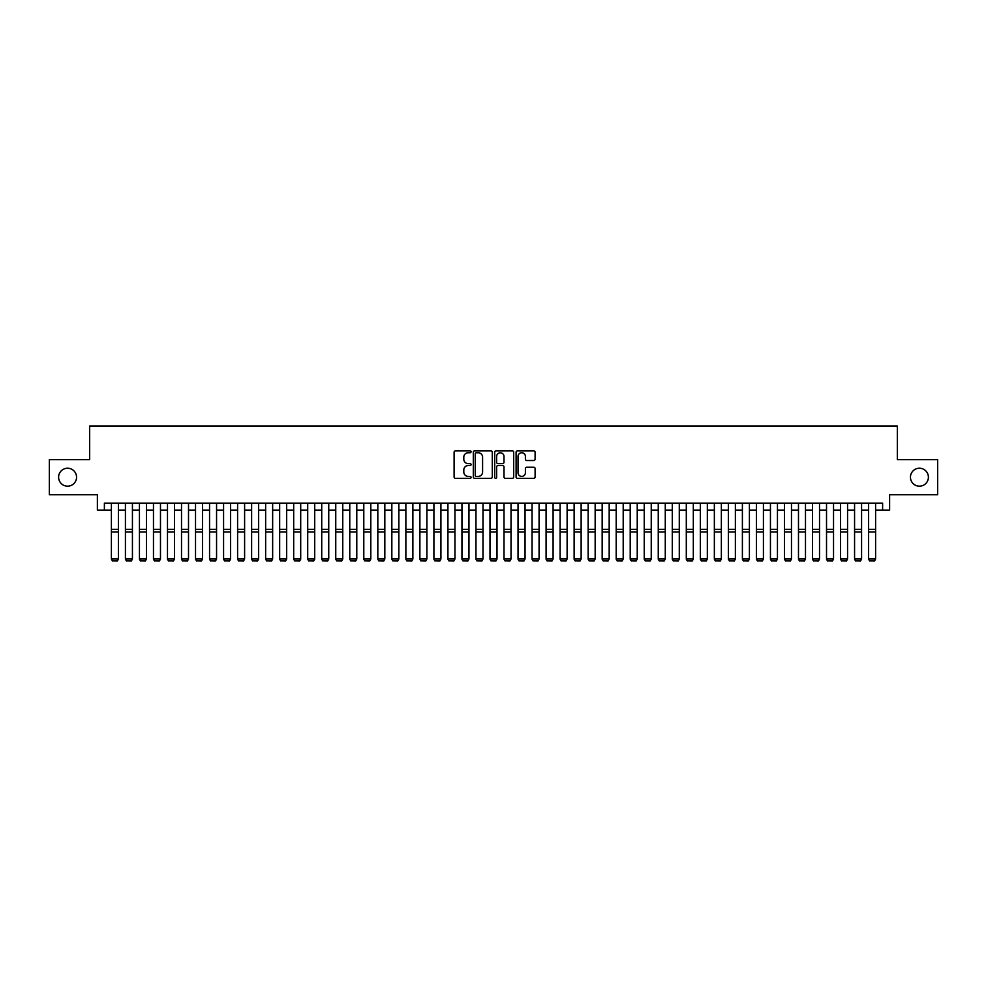 <?xml version="1.0" encoding="UTF-8"?>
<svg xmlns="http://www.w3.org/2000/svg" width="987" height="987" viewBox="0 0 987 987"><rect width="100%" height="100%" fill="white"/><g stroke="black" fill="none" stroke-linecap="round" stroke-linejoin="round"><path stroke-width="1.48" d="M471.07 451.787A0.962 0.962 0 0 0 470.096 450.825L455.476 450.825A1.382 1.382 0 0 0 454.106 452.194L454.106 476.968A1.382 1.382 0 0 0 455.476 478.35L470.096 478.35A0.962 0.962 0 0 0 471.07 477.387A0.962 0.962 0 0 0 470.096 476.425L468.208 476.425A4.404 4.404 0 0 1 463.804 472.02L463.804 469.948A4.404 4.404 0 0 1 468.208 465.543L470.096 465.543A0.962 0.962 0 0 0 471.07 464.581A0.962 0.962 0 0 0 470.096 463.619L468.208 463.619A4.404 4.404 0 0 1 463.804 459.214L463.804 457.154A4.404 4.404 0 0 1 468.208 452.749L470.096 452.749A0.962 0.962 0 0 0 471.07 451.787M910.446 477.202A8.969 8.969 0 0 0 919.415 486.172A8.969 8.969 0 0 0 928.397 477.202A8.969 8.969 0 0 0 919.415 468.233A8.969 8.969 0 0 0 910.446 477.202M58.603 477.202A8.969 8.969 0 0 0 67.585 486.172A8.969 8.969 0 0 0 76.554 477.202A8.969 8.969 0 0 0 67.585 468.233A8.969 8.969 0 0 0 58.603 477.202M533.72 460.522A1.382 1.382 0 0 0 535.102 459.14L535.102 452.194A1.382 1.382 0 0 0 533.72 450.825L517.484 450.825A1.382 1.382 0 0 0 516.102 452.194L516.102 476.968A1.382 1.382 0 0 0 517.484 478.35L533.72 478.35A1.382 1.382 0 0 0 535.102 476.968L535.102 468.578A1.382 1.382 0 0 0 533.72 467.196L526.774 467.196A1.382 1.382 0 0 0 525.392 468.578L525.392 472.736A3.677 3.677 0 0 1 521.716 476.425A3.677 3.677 0 0 1 518.039 472.736L518.039 456.426A3.677 3.677 0 0 1 521.716 452.749A3.677 3.677 0 0 1 525.392 456.426L525.392 459.14A1.382 1.382 0 0 0 526.774 460.522L533.72 460.522M104.388 510.156L104.388 503.148L882.612 503.148L882.612 510.156L889.62 510.156L889.62 494.734L937.65 494.734L937.65 459.671L897.331 459.671L897.331 426.026L89.669 426.026L89.669 459.671L49.35 459.671L49.35 494.734L97.38 494.734L97.38 510.156L111.395 510.156M492.291 452.194A1.382 1.382 0 0 0 490.921 450.825L474.673 450.825A1.382 1.382 0 0 0 473.304 452.194L473.304 476.968A1.382 1.382 0 0 0 474.673 478.35L490.921 478.35A1.382 1.382 0 0 0 492.291 476.968L492.291 452.194M496.079 450.825L512.327 450.825A1.382 1.382 0 0 1 513.696 452.194L513.696 476.968A1.382 1.382 0 0 1 512.327 478.35L505.369 478.35A1.382 1.382 0 0 1 503.999 476.968L503.999 466.925A1.382 1.382 0 0 0 502.617 465.543L498.003 465.543A1.382 1.382 0 0 0 496.634 466.925L496.634 477.387A0.962 0.962 0 0 1 495.671 478.35A0.962 0.962 0 0 1 494.709 477.387L494.709 452.194A1.382 1.382 0 0 1 496.079 450.825M118.403 510.156L125.423 510.156M132.431 510.156L139.438 510.156M146.458 510.156L153.466 510.156M160.474 510.156L167.482 510.156M174.502 510.156L181.509 510.156M188.517 510.156L195.525 510.156M202.545 510.156L209.552 510.156M216.56 510.156L223.58 510.156M230.588 510.156L237.596 510.156M244.603 510.156L251.623 510.156M258.631 510.156L265.639 510.156M272.646 510.156L279.666 510.156M286.674 510.156L293.682 510.156M300.702 510.156L307.71 510.156M314.717 510.156L321.725 510.156M328.745 510.156L335.753 510.156M342.76 510.156L349.768 510.156M356.788 510.156L363.796 510.156M370.804 510.156L377.824 510.156M384.831 510.156L391.839 510.156M398.847 510.156L405.867 510.156M412.874 510.156L419.882 510.156M426.89 510.156L433.91 510.156M440.918 510.156L447.925 510.156M454.945 510.156L461.953 510.156M468.961 510.156L475.968 510.156M482.988 510.156L489.996 510.156M497.004 510.156L504.012 510.156M511.032 510.156L518.039 510.156M525.047 510.156L532.055 510.156M539.075 510.156L546.082 510.156M553.09 510.156L560.11 510.156M567.118 510.156L574.126 510.156M581.133 510.156L588.153 510.156M595.161 510.156L602.169 510.156M609.176 510.156L616.196 510.156M623.204 510.156L630.212 510.156M637.232 510.156L644.24 510.156M651.247 510.156L658.255 510.156M665.275 510.156L672.283 510.156M679.29 510.156L686.298 510.156M693.318 510.156L700.326 510.156M707.334 510.156L714.354 510.156M721.361 510.156L728.369 510.156M735.377 510.156L742.397 510.156M749.404 510.156L756.412 510.156M763.42 510.156L770.44 510.156M777.448 510.156L784.455 510.156M791.475 510.156L798.483 510.156M805.491 510.156L812.498 510.156M819.518 510.156L826.526 510.156M833.534 510.156L840.542 510.156M847.562 510.156L854.569 510.156M861.577 510.156L868.597 510.156M875.605 510.156L882.612 510.156M476.19 452.749A0.962 0.962 0 0 0 475.228 453.712L475.228 475.45A0.962 0.962 0 0 0 476.19 476.425L478.189 476.425A4.404 4.404 0 0 0 482.594 472.02L482.594 457.154A4.404 4.404 0 0 0 478.189 452.749L476.19 452.749M503.999 456.5A3.677 3.677 0 0 0 500.31 452.811A3.677 3.677 0 0 0 496.634 456.5L496.634 462.237A1.382 1.382 0 0 0 498.003 463.619L502.617 463.619A1.382 1.382 0 0 0 503.999 462.237L503.999 456.5M118.403 503.148L118.403 559.234L117.354 560.974L112.444 560.875L117.354 560.974M112.444 560.974L111.395 558.987L118.403 558.987L117.354 560.875M111.395 503.148L111.395 558.987L112.444 560.875M125.423 559.234L126.472 560.974L125.423 558.987L132.431 558.987L131.382 560.974L126.472 560.875L131.382 560.974M139.438 559.234L140.499 560.974L139.438 558.987L146.458 558.987L145.397 560.974L140.499 560.875L145.397 560.974M153.466 559.234L154.515 560.974L153.466 558.987L160.474 558.987L159.425 560.974L154.515 560.875L159.425 560.974M167.482 559.234L168.543 560.974L167.482 558.987L174.502 558.987L173.441 560.974L168.543 560.875L173.441 560.974M132.431 503.148L132.431 558.987L131.382 560.875M125.423 503.148L125.423 558.987L126.472 560.875M146.458 503.148L146.458 558.987L145.397 560.875M139.438 503.148L139.438 558.987L140.499 560.875M160.474 503.148L160.474 558.987L159.425 560.875M153.466 503.148L153.466 558.987L154.515 560.875M174.502 503.148L174.502 558.987L173.441 560.875M167.482 503.148L167.482 558.987L168.543 560.875M181.509 559.234L182.558 560.974L181.509 558.987L188.517 558.987L187.468 560.974L182.558 560.875L187.468 560.974M188.517 503.148L188.517 558.987L187.468 560.875M181.509 503.148L181.509 558.987L182.558 560.875M195.525 559.234L196.586 560.974L195.525 558.987L202.545 558.987L201.484 560.974L196.586 560.875L201.484 560.974M202.545 503.148L202.545 558.987L201.484 560.875M195.525 503.148L195.525 558.987L196.586 560.875M209.552 559.234L210.601 560.974L209.552 558.987L216.56 558.987L215.511 560.974L210.601 560.875L215.511 560.974M216.56 503.148L216.56 558.987L215.511 560.875M209.552 503.148L209.552 558.987L210.601 560.875M223.58 559.234L224.629 560.974L223.58 558.987L230.588 558.987L229.539 560.974L224.629 560.875L229.539 560.974M230.588 503.148L230.588 558.987L229.539 560.875M223.58 503.148L223.58 558.987L224.629 560.875M237.596 559.234L238.644 560.974L237.596 558.987L244.603 558.987L243.555 560.974L238.644 560.875L243.555 560.974M244.603 503.148L244.603 558.987L243.555 560.875M237.596 503.148L237.596 558.987L238.644 560.875M251.623 559.234L252.672 560.974L251.623 558.987L258.631 558.987L257.582 560.974L252.672 560.875L257.582 560.974M258.631 503.148L258.631 558.987L257.582 560.875M251.623 503.148L251.623 558.987L252.672 560.875M265.639 559.234L266.687 560.974L265.639 558.987L272.646 558.987L271.598 560.974L266.687 560.875L271.598 560.974M272.646 503.148L272.646 558.987L271.598 560.875M265.639 503.148L265.639 558.987L266.687 560.875M279.666 559.234L280.715 560.974L279.666 558.987L286.674 558.987L285.625 560.974L280.715 560.875L285.625 560.974M286.674 503.148L286.674 558.987L285.625 560.875M279.666 503.148L279.666 558.987L280.715 560.875M300.702 503.148L300.702 559.234L299.641 560.974L294.743 560.875L299.641 560.974M293.682 559.234L294.743 560.974L293.682 558.987L300.702 558.987L299.641 560.875M293.682 503.148L293.682 558.987L294.743 560.875M314.717 503.148L314.717 559.234L313.669 560.974L308.758 560.875L313.669 560.974M307.71 559.234L308.758 560.974L307.71 558.987L314.717 558.987L313.669 560.875M307.71 503.148L307.71 558.987L308.758 560.875M321.725 559.234L322.786 560.974L321.725 558.987L328.745 558.987L327.684 560.974L322.786 560.875L327.684 560.974M328.745 503.148L328.745 558.987L327.684 560.875M321.725 503.148L321.725 558.987L322.786 560.875M335.753 559.234L336.801 560.974L335.753 558.987L342.76 558.987L341.712 560.974L336.801 560.875L341.712 560.974M342.76 503.148L342.76 558.987L341.712 560.875M335.753 503.148L335.753 558.987L336.801 560.875M349.768 559.234L350.829 560.974L349.768 558.987L356.788 558.987L355.727 560.974L350.829 560.875L355.727 560.974M356.788 503.148L356.788 558.987L355.727 560.875M349.768 503.148L349.768 558.987L350.829 560.875M363.796 559.234L364.845 560.974L363.796 558.987L370.804 558.987L369.755 560.974L364.845 560.875L369.755 560.974M370.804 503.148L370.804 558.987L369.755 560.875M363.796 503.148L363.796 558.987L364.845 560.875M377.824 559.234L378.872 560.974L377.824 558.987L384.831 558.987L383.783 560.974L378.872 560.875L383.783 560.974M384.831 503.148L384.831 558.987L383.783 560.875M377.824 503.148L377.824 558.987L378.872 560.875M391.839 559.234L392.888 560.974L391.839 558.987L398.847 558.987L397.798 560.974L392.888 560.875L397.798 560.974M398.847 503.148L398.847 558.987L397.798 560.875M391.839 503.148L391.839 558.987L392.888 560.875M405.867 559.234L406.915 560.974L405.867 558.987L412.874 558.987L411.826 560.974L406.915 560.875L411.826 560.974M412.874 503.148L412.874 558.987L411.826 560.875M405.867 503.148L405.867 558.987L406.915 560.875M419.882 559.234L420.931 560.974L419.882 558.987L426.89 558.987L425.841 560.974L420.931 560.875L425.841 560.974M426.89 503.148L426.89 558.987L425.841 560.875M419.882 503.148L419.882 558.987L420.931 560.875M433.91 559.234L434.959 560.974L433.91 558.987L440.918 558.987L439.869 560.974L434.959 560.875L439.869 560.974M447.925 559.234L448.974 560.974L447.925 558.987L454.945 558.987L453.884 560.974L448.974 560.875L453.884 560.974M461.953 559.234L463.002 560.974L461.953 558.987L468.961 558.987L467.912 560.974L463.002 560.875L467.912 560.974M440.918 503.148L440.918 558.987L439.869 560.875M433.91 503.148L433.91 558.987L434.959 560.875M454.945 503.148L454.945 558.987L453.884 560.875M447.925 503.148L447.925 558.987L448.974 560.875M468.961 503.148L468.961 558.987L467.912 560.875M461.953 503.148L461.953 558.987L463.002 560.875M475.968 559.234L477.029 560.974L475.968 558.987L482.988 558.987L481.927 560.974L477.029 560.875L481.927 560.974M482.988 503.148L482.988 558.987L481.927 560.875M475.968 503.148L475.968 558.987L477.029 560.875M489.996 559.234L491.045 560.974L489.996 558.987L497.004 558.987L495.955 560.974L491.045 560.875L495.955 560.974M497.004 503.148L497.004 558.987L495.955 560.875M489.996 503.148L489.996 558.987L491.045 560.875M504.012 559.234L505.073 560.974L504.012 558.987L511.032 558.987L509.971 560.974L505.073 560.875L509.971 560.974M511.032 503.148L511.032 558.987L509.971 560.875M504.012 503.148L504.012 558.987L505.073 560.875M518.039 559.234L519.088 560.974L518.039 558.987L525.047 558.987L523.998 560.974L519.088 560.875L523.998 560.974M525.047 503.148L525.047 558.987L523.998 560.875M518.039 503.148L518.039 558.987L519.088 560.875M532.055 559.234L533.116 560.974L532.055 558.987L539.075 558.987L538.026 560.974L533.116 560.875L538.026 560.974M546.082 559.234L547.131 560.974L546.082 558.987L553.09 558.987L552.041 560.974L547.131 560.875L552.041 560.974M560.11 559.234L561.159 560.974L560.11 558.987L567.118 558.987L566.069 560.974L561.159 560.875L566.069 560.974M539.075 503.148L539.075 558.987L538.026 560.875M532.055 503.148L532.055 558.987L533.116 560.875M553.09 503.148L553.09 558.987L552.041 560.875M546.082 503.148L546.082 558.987L547.131 560.875M567.118 503.148L567.118 558.987L566.069 560.875M560.11 503.148L560.11 558.987L561.159 560.875M574.126 559.234L575.174 560.974L574.126 558.987L581.133 558.987L580.085 560.974L575.174 560.875L580.085 560.974M581.133 503.148L581.133 558.987L580.085 560.875M574.126 503.148L574.126 558.987L575.174 560.875M588.153 559.234L589.202 560.974L588.153 558.987L595.161 558.987L594.112 560.974L589.202 560.875L594.112 560.974M595.161 503.148L595.161 558.987L594.112 560.875M588.153 503.148L588.153 558.987L589.202 560.875M602.169 559.234L603.217 560.974L602.169 558.987L609.176 558.987L608.128 560.974L603.217 560.875L608.128 560.974M609.176 503.148L609.176 558.987L608.128 560.875M602.169 503.148L602.169 558.987L603.217 560.875M616.196 559.234L617.245 560.974L616.196 558.987L623.204 558.987L622.155 560.974L617.245 560.875L622.155 560.974M623.204 503.148L623.204 558.987L622.155 560.875M616.196 503.148L616.196 558.987L617.245 560.875M630.212 559.234L631.273 560.974L630.212 558.987L637.232 558.987L636.171 560.974L631.273 560.875L636.171 560.974M637.232 503.148L637.232 558.987L636.171 560.875M630.212 503.148L630.212 558.987L631.273 560.875M644.24 559.234L645.288 560.974L644.24 558.987L651.247 558.987L650.199 560.974L645.288 560.875L650.199 560.974M651.247 503.148L651.247 558.987L650.199 560.875M644.24 503.148L644.24 558.987L645.288 560.875M658.255 559.234L659.316 560.974L658.255 558.987L665.275 558.987L664.214 560.974L659.316 560.875L664.214 560.974M665.275 503.148L665.275 558.987L664.214 560.875M658.255 503.148L658.255 558.987L659.316 560.875M672.283 559.234L673.331 560.974L672.283 558.987L679.29 558.987L678.242 560.974L673.331 560.875L678.242 560.974M679.29 503.148L679.29 558.987L678.242 560.875M672.283 503.148L672.283 558.987L673.331 560.875M686.298 559.234L687.359 560.974L686.298 558.987L693.318 558.987L692.257 560.974L687.359 560.875L692.257 560.974M693.318 503.148L693.318 558.987L692.257 560.875M686.298 503.148L686.298 558.987L687.359 560.875M700.326 559.234L701.375 560.974L700.326 558.987L707.334 558.987L706.285 560.974L701.375 560.875L706.285 560.974M707.334 503.148L707.334 558.987L706.285 560.875M700.326 503.148L700.326 558.987L701.375 560.875M714.354 559.234L715.402 560.974L714.354 558.987L721.361 558.987L720.313 560.974L715.402 560.875L720.313 560.974M721.361 503.148L721.361 558.987L720.313 560.875M714.354 503.148L714.354 558.987L715.402 560.875M728.369 559.234L729.418 560.974L728.369 558.987L735.377 558.987L734.328 560.974L729.418 560.875L734.328 560.974M735.377 503.148L735.377 558.987L734.328 560.875M728.369 503.148L728.369 558.987L729.418 560.875M742.397 559.234L743.445 560.974L742.397 558.987L749.404 558.987L748.356 560.974L743.445 560.875L748.356 560.974M749.404 503.148L749.404 558.987L748.356 560.875M742.397 503.148L742.397 558.987L743.445 560.875M756.412 559.234L757.461 560.974L756.412 558.987L763.42 558.987L762.371 560.974L757.461 560.875L762.371 560.974M763.42 503.148L763.42 558.987L762.371 560.875M756.412 503.148L756.412 558.987L757.461 560.875M770.44 559.234L771.489 560.974L770.44 558.987L777.448 558.987L776.399 560.974L771.489 560.875L776.399 560.974M777.448 503.148L777.448 558.987L776.399 560.875M770.44 503.148L770.44 558.987L771.489 560.875M784.455 559.234L785.516 560.974L784.455 558.987L791.475 558.987L790.414 560.974L785.516 560.875L790.414 560.974M791.475 503.148L791.475 558.987L790.414 560.875M784.455 503.148L784.455 558.987L785.516 560.875M798.483 559.234L799.532 560.974L798.483 558.987L805.491 558.987L804.442 560.974L799.532 560.875L804.442 560.974M805.491 503.148L805.491 558.987L804.442 560.875M798.483 503.148L798.483 558.987L799.532 560.875M812.498 559.234L813.559 560.974L812.498 558.987L819.518 558.987L818.457 560.974L813.559 560.875L818.457 560.974M819.518 503.148L819.518 558.987L818.457 560.875M812.498 503.148L812.498 558.987L813.559 560.875M826.526 559.234L827.575 560.974L826.526 558.987L833.534 558.987L832.485 560.974L827.575 560.875L832.485 560.974M833.534 503.148L833.534 558.987L832.485 560.875M826.526 503.148L826.526 558.987L827.575 560.875M840.542 559.234L841.603 560.974L840.542 558.987L847.562 558.987L846.501 560.974L841.603 560.875L846.501 560.974M847.562 503.148L847.562 558.987L846.501 560.875M840.542 503.148L840.542 558.987L841.603 560.875M854.569 559.234L855.618 560.974L854.569 558.987L861.577 558.987L860.528 560.974L855.618 560.875L860.528 560.974M861.577 503.148L861.577 558.987L860.528 560.875M854.569 503.148L854.569 558.987L855.618 560.875M868.597 559.234L869.646 560.974L868.597 558.987L875.605 558.987L874.556 560.974L869.646 560.875L874.556 560.974M875.605 503.148L875.605 558.987L874.556 560.875M868.597 503.148L868.597 558.987L869.646 560.875M118.403 529.316L111.395 529.316M118.403 531.968L111.395 531.968M132.431 529.316L125.423 529.316M132.431 531.968L125.423 531.968M146.458 529.316L139.438 529.316M146.458 531.968L139.438 531.968M160.474 529.316L153.466 529.316M160.474 531.968L153.466 531.968M174.502 529.316L167.482 529.316M174.502 531.968L167.482 531.968M188.517 529.316L181.509 529.316M188.517 531.968L181.509 531.968M202.545 529.316L195.525 529.316M202.545 531.968L195.525 531.968M216.56 529.316L209.552 529.316M216.56 531.968L209.552 531.968M230.588 529.316L223.58 529.316M230.588 531.968L223.58 531.968M244.603 529.316L237.596 529.316M244.603 531.968L237.596 531.968M258.631 529.316L251.623 529.316M258.631 531.968L251.623 531.968M272.646 529.316L265.639 529.316M272.646 531.968L265.639 531.968M286.674 529.316L279.666 529.316M286.674 531.968L279.666 531.968M300.702 529.316L293.682 529.316M300.702 531.968L293.682 531.968M314.717 529.316L307.71 529.316M314.717 531.968L307.71 531.968M328.745 529.316L321.725 529.316M328.745 531.968L321.725 531.968M342.76 529.316L335.753 529.316M342.76 531.968L335.753 531.968M356.788 529.316L349.768 529.316M356.788 531.968L349.768 531.968M370.804 529.316L363.796 529.316M370.804 531.968L363.796 531.968M384.831 529.316L377.824 529.316M384.831 531.968L377.824 531.968M398.847 529.316L391.839 529.316M398.847 531.968L391.839 531.968M412.874 529.316L405.867 529.316M412.874 531.968L405.867 531.968M426.89 529.316L419.882 529.316M426.89 531.968L419.882 531.968M440.918 529.316L433.91 529.316M440.918 531.968L433.91 531.968M454.945 529.316L447.925 529.316M454.945 531.968L447.925 531.968M468.961 529.316L461.953 529.316M468.961 531.968L461.953 531.968M482.988 529.316L475.968 529.316M482.988 531.968L475.968 531.968M497.004 529.316L489.996 529.316M497.004 531.968L489.996 531.968M511.032 529.316L504.012 529.316M511.032 531.968L504.012 531.968M525.047 529.316L518.039 529.316M525.047 531.968L518.039 531.968M539.075 529.316L532.055 529.316M539.075 531.968L532.055 531.968M553.09 529.316L546.082 529.316M553.09 531.968L546.082 531.968M567.118 529.316L560.11 529.316M567.118 531.968L560.11 531.968M581.133 529.316L574.126 529.316M581.133 531.968L574.126 531.968M595.161 529.316L588.153 529.316M595.161 531.968L588.153 531.968M609.176 529.316L602.169 529.316M609.176 531.968L602.169 531.968M623.204 529.316L616.196 529.316M623.204 531.968L616.196 531.968M637.232 529.316L630.212 529.316M637.232 531.968L630.212 531.968M651.247 529.316L644.24 529.316M651.247 531.968L644.24 531.968M665.275 529.316L658.255 529.316M665.275 531.968L658.255 531.968M679.29 529.316L672.283 529.316M679.29 531.968L672.283 531.968M693.318 529.316L686.298 529.316M693.318 531.968L686.298 531.968M707.334 529.316L700.326 529.316M707.334 531.968L700.326 531.968M721.361 529.316L714.354 529.316M721.361 531.968L714.354 531.968M735.377 529.316L728.369 529.316M735.377 531.968L728.369 531.968M749.404 529.316L742.397 529.316M749.404 531.968L742.397 531.968M763.42 529.316L756.412 529.316M763.42 531.968L756.412 531.968M777.448 529.316L770.44 529.316M777.448 531.968L770.44 531.968M791.475 529.316L784.455 529.316M791.475 531.968L784.455 531.968M805.491 529.316L798.483 529.316M805.491 531.968L798.483 531.968M819.518 529.316L812.498 529.316M819.518 531.968L812.498 531.968M833.534 529.316L826.526 529.316M833.534 531.968L826.526 531.968M847.562 529.316L840.542 529.316M847.562 531.968L840.542 531.968M861.577 529.316L854.569 529.316M861.577 531.968L854.569 531.968M875.605 529.316L868.597 529.316M875.605 531.968L868.597 531.968"/></g></svg>
